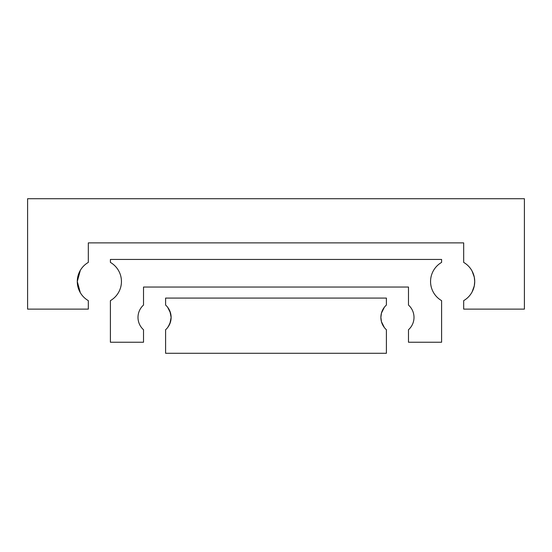 <?xml version="1.0" encoding="UTF-8"?>
<svg xmlns="http://www.w3.org/2000/svg" width="552" height="552" viewBox="0 0 552 552"><rect width="100%" height="100%" fill="white"/><g stroke="black" fill="none" stroke-linecap="round" stroke-linejoin="round"><path stroke-width="0.83" d="M472.057 292.036L474.278 285.922L474.72 281.52L474.278 285.922L472.057 292.036M472.057 271.004L474.278 277.118L472.057 271.004L474.278 277.118L474.72 281.52A22.08 22.08 0 0 1 463.68 300.64L463.68 309.12L524.4 309.12L524.4 198.72L27.6 198.72L27.6 309.12L88.32 309.12L88.32 300.64A22.08 22.08 0 0 1 77.28 281.52L80.316 292.698L77.28 281.52A22.08 22.08 0 0 1 88.32 262.4L88.32 242.88L463.68 242.88L463.68 262.4A22.08 22.08 0 0 1 474.72 281.52L474.278 285.922M77.28 281.52L77.722 285.922L79.943 292.036L77.28 281.52L79.943 271.004L77.722 277.118L80.316 270.342L77.28 281.52M121.44 281.52A22.08 22.08 0 0 1 110.4 300.64L110.4 342.24L143.52 342.24L143.52 329.744A16.56 16.56 0 0 1 143.52 305.056L143.52 287.04L408.48 287.04L408.48 305.056A16.56 16.56 0 0 1 408.48 329.744L408.48 342.24L441.6 342.24L441.6 300.64A22.08 22.08 0 0 1 441.6 262.4L441.6 259.44L110.4 259.44L110.4 262.4A22.08 22.08 0 0 1 121.44 281.52M167.629 327.571L169.912 323.603L171.12 317.4L170.554 321.692L168.367 326.536M170.554 313.108L167.629 307.229L170.554 313.108L167.629 307.229L169.912 311.197L171.12 317.4A16.56 16.56 0 0 1 165.6 329.744L165.6 353.28L386.4 353.28L386.4 329.744A16.56 16.56 0 0 1 386.4 305.056L386.4 298.08L165.6 298.08L165.6 305.056A16.56 16.56 0 0 1 171.12 317.4L170.554 313.108L171.12 317.4L170.554 321.692M384.371 327.571L381.446 321.692L384.371 327.571M380.88 317.4L381.446 321.692L380.88 317.4L381.446 313.108L384.371 307.229L381.446 313.108L384.371 307.229L381.446 313.108L380.88 317.4"/></g></svg>

